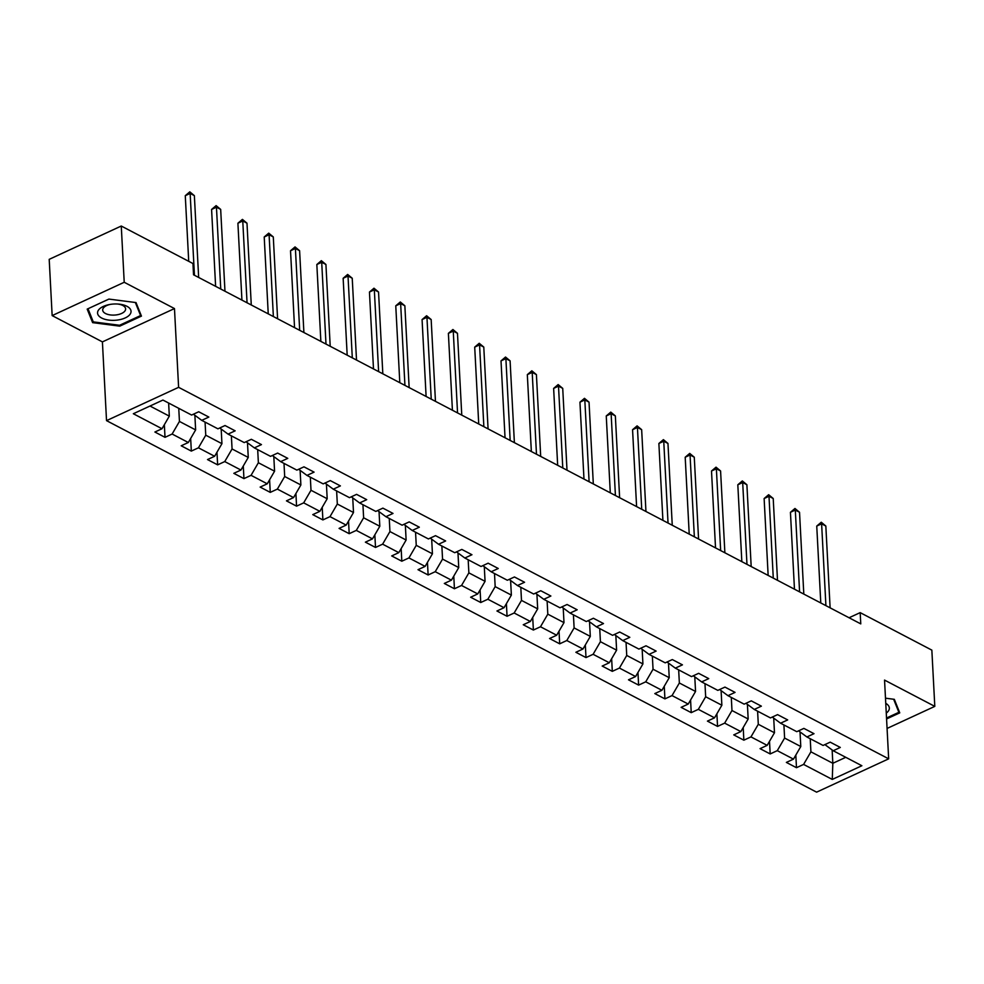 <?xml version="1.0" encoding="UTF-8"?>
<svg xmlns="http://www.w3.org/2000/svg" width="984" height="984" viewBox="0 0 984 984"><rect width="100%" height="100%" fill="white"/><g stroke="black" fill="none" stroke-linecap="round" stroke-linejoin="round"><path stroke-width="1.48" d="M106.53 420.635L816.597 792.157L888.663 758.836L178.608 387.327L106.53 420.635L102.41 341.891L174.475 308.57L124.218 282.273L52.152 315.593L102.41 341.891M52.152 315.593L49.2 259.346L121.266 226.025L124.218 282.273M824.899 744.605L833.202 750.743L840.311 747.446L830.189 742.157L823.079 745.441L806.892 736.967L814.002 733.683L803.879 728.394L796.769 731.678L780.57 723.203L787.68 719.919L777.569 714.63L770.46 717.914L754.261 709.439L761.37 706.155L751.259 700.854L744.15 704.15L727.951 695.676L735.06 692.392L724.937 687.09L717.828 690.374L701.641 681.912L708.751 678.616L698.628 673.327L691.518 676.611L675.331 668.136L682.441 664.852L672.318 659.563L665.209 662.847L649.022 654.372L656.131 651.088L646.008 645.799L638.899 649.083L622.712 640.609L629.821 637.324L619.699 632.023L612.589 635.32L596.402 626.845L603.512 623.561L593.389 618.26L586.279 621.544L570.08 613.081L577.19 609.785L567.079 604.496L559.97 607.78L543.771 599.305L550.88 596.021L540.769 590.732L533.66 594.016L517.461 585.542L524.57 582.257L514.447 576.968L507.338 580.252L491.151 571.778L498.261 568.494L488.138 563.192L481.028 566.489L464.842 558.014L471.951 554.73L461.828 549.429L454.719 552.713L438.532 544.25L445.641 540.954L435.518 535.665L428.409 538.949L412.222 530.474L419.332 527.19L409.209 521.901L402.099 525.185L385.913 516.711L393.022 513.427L382.899 508.138L375.79 511.422L359.603 502.947L366.712 499.663L356.589 494.362L349.48 497.658L333.281 489.183L340.39 485.899L330.28 480.598L323.17 483.882L306.971 475.42L314.08 472.123L303.97 466.834L296.861 470.118L280.661 461.644L287.771 458.359L277.648 453.071L270.538 456.355L254.352 447.88L261.461 444.596L251.338 439.307L244.229 442.591L228.042 434.116L235.151 430.832L225.028 425.531L217.919 428.827L201.732 420.353L208.842 417.068L198.719 411.767L191.609 415.051L162.938 400.058L133.332 413.735L162.003 428.741L154.894 432.025L165.017 437.327L164.353 424.694M833.202 750.743L861.873 765.736L832.267 779.426L803.596 764.42L796.486 767.704L795.822 755.085M165.017 437.327L172.126 434.03L188.313 442.505L181.204 445.789L191.327 451.09L198.436 447.806L214.623 456.268L207.513 459.565L217.636 464.854L224.746 461.57L240.932 470.044L233.823 473.329L243.946 478.618L251.055 475.333L267.254 483.808L260.145 487.092L270.256 492.381L277.365 489.097L293.564 497.572L286.455 500.856L296.565 506.157L303.675 502.861L319.874 511.336L312.764 514.62L322.887 519.921L329.997 516.637L346.183 525.099L339.074 528.396L349.197 533.685L356.306 530.401L372.493 538.875L365.384 542.159L375.507 547.448L382.616 544.164L398.803 552.639L391.693 555.923L401.816 561.212L408.926 557.928L425.113 566.403L418.003 569.687L428.126 574.988L435.236 571.692L451.422 580.166L444.313 583.451L454.436 588.752L461.545 585.468L477.744 593.93L470.635 597.226L480.745 602.515L487.855 599.231L504.054 607.706L496.945 610.99L507.055 616.279L514.165 612.995L530.364 621.47L523.254 624.754L533.377 630.043L540.487 626.759L556.673 635.234L549.564 638.518L559.687 643.819L566.796 640.523L582.983 648.997L575.874 652.281L585.997 657.583L593.106 654.298L609.293 662.761L602.183 666.057L612.306 671.346L619.416 668.062L635.602 676.537L628.493 679.821L638.616 685.11L645.725 681.826L661.912 690.301L654.803 693.585L664.926 698.874L672.035 695.59L688.222 704.064L681.125 707.348L691.235 712.65L698.345 709.353L714.544 717.828L707.434 721.112L717.545 726.413L724.654 723.129L740.854 731.592L733.744 734.888L743.855 740.177L750.964 736.893L767.163 745.368L760.054 748.652L770.177 753.941L777.286 750.657L793.473 759.131L786.364 762.416L796.486 767.704M121.266 226.025L192.95 263.527L193.54 274.782L860.766 623.881L860.176 612.626L849.069 617.755M806.892 736.967L798.59 730.841M800.054 732.514L800.791 746.524L784.605 738.061L783.916 724.95M793.473 759.131L800.791 746.524M777.286 750.657L784.605 738.061M780.57 723.203L772.28 717.065M773.744 718.738L774.482 732.76L758.295 724.286L757.606 711.186M767.163 745.368L774.482 732.76M750.964 736.893L758.295 724.286M754.261 709.439L745.958 703.302M747.434 704.974L748.172 718.996L731.973 710.522L731.296 697.422M740.854 731.592L748.172 718.996M724.654 723.129L731.973 710.522M727.951 695.676L719.648 689.538M721.124 691.211L721.862 705.233L705.663 696.758L704.974 683.659M714.544 717.828L721.862 705.233M698.345 709.353L705.663 696.758M701.641 681.912L693.339 675.774M694.815 677.447L695.553 691.457L679.354 682.994L678.665 669.883M688.222 704.064L695.553 691.457M672.035 695.59L679.354 682.994M675.331 668.136L667.029 662.011M668.505 663.683L669.231 677.693L653.044 669.231L652.355 656.119M661.912 690.301L669.231 677.693M645.725 681.826L653.044 669.231M649.022 654.372L640.719 648.235M642.195 649.907L642.921 663.929L626.734 655.455L626.045 642.355M635.602 676.537L642.921 663.929M619.416 668.062L626.734 655.455M622.712 640.609L614.41 634.471M615.873 636.144L616.611 650.166L600.424 641.691L599.736 628.591M609.293 662.761L616.611 650.166M593.106 654.298L600.424 641.691M596.402 626.845L588.1 620.707M589.564 622.38L590.302 636.402L574.115 627.927L573.426 614.828M582.983 648.997L590.302 636.402M566.796 640.523L574.115 627.927M570.08 613.081L561.79 606.943M563.254 608.616L563.992 622.626L547.805 614.164L547.116 601.052M556.673 635.234L563.992 622.626M540.487 626.759L547.805 614.164M543.771 599.305L535.468 593.18M536.944 594.853L537.682 608.862L521.483 600.4L520.807 587.288M530.364 621.47L537.682 608.862M514.165 612.995L521.483 600.4M517.461 585.542L509.159 579.404M510.634 581.077L511.373 595.099L495.173 586.624L494.497 573.524M504.054 607.706L511.373 595.099M487.855 599.231L495.173 586.624M491.151 571.778L482.849 565.64M484.325 567.313L485.063 581.335L468.864 572.86L468.175 559.761M477.744 593.93L485.063 581.335M461.545 585.468L468.864 572.86M464.842 558.014L456.539 551.876M458.015 553.549L458.741 567.571L442.554 559.096L441.865 545.997M451.422 580.166L458.741 567.571M435.236 571.692L442.554 559.096M438.532 544.25L430.229 538.113M431.705 539.786L432.431 553.795L416.244 545.333L415.555 532.221M425.113 566.403L432.431 553.795M408.926 557.928L416.244 545.333M412.222 530.474L403.92 524.349M405.396 526.022L406.121 540.032L389.935 531.569L389.246 518.457M398.803 552.639L406.121 540.032M382.616 544.164L389.935 531.569M385.913 516.711L377.61 510.573M379.074 512.246L379.812 526.268L363.625 517.793L362.936 504.694M372.493 538.875L379.812 526.268M356.306 530.401L363.625 517.793M359.603 502.947L351.3 496.809M352.764 498.482L353.502 512.504L337.315 504.029L336.626 490.93M346.183 525.099L353.502 512.504M329.997 516.637L337.315 504.029M333.281 489.183L324.991 483.046M326.454 484.718L327.192 498.74L311.005 490.266L310.317 477.166M319.874 511.336L327.192 498.74M303.675 502.861L311.005 490.266M306.971 475.42L298.669 469.282M300.145 470.955L300.883 484.964L284.683 476.502L284.007 463.39M293.564 497.572L300.883 484.964M277.365 489.097L284.683 476.502M280.661 461.644L272.359 455.518M273.835 457.191L274.573 471.201L258.374 462.738L257.685 449.627M267.254 483.808L274.573 471.201M251.055 475.333L258.374 462.738M254.352 447.88L246.049 441.742M247.525 443.415L248.263 457.437L232.064 448.962L231.375 435.863M240.932 470.044L248.263 457.437M224.746 461.57L232.064 448.962M228.042 434.116L219.739 427.978M221.215 429.651L221.941 443.673L205.754 435.199L205.066 422.099M214.623 456.268L221.941 443.673M198.436 447.806L205.754 435.199M201.732 420.353L193.43 414.215M194.906 415.888L195.632 429.91L179.445 421.435L178.756 408.335M188.313 442.505L195.632 429.91M172.126 434.03L179.445 421.435M168.633 403.034L169.322 416.134L150.011 406.035M162.003 428.741L169.322 416.134M887.076 728.443L934.8 706.377L931.848 650.129L860.176 612.626M934.8 706.377L884.542 680.092L888.663 758.836M174.475 308.57L178.608 387.327M832.144 750.054L832.833 763.289L845.773 757.311M810.226 738.713L810.914 751.825L832.833 763.289L832.267 779.426M803.596 764.42L810.914 751.825M191.327 451.09L190.662 438.458M217.636 464.854L216.972 452.234M243.946 478.618L243.282 465.998M270.256 492.381L269.604 479.762M296.565 506.157L295.913 493.525M322.887 519.921L322.223 507.289M349.197 533.685L348.533 521.065M375.507 547.448L374.842 534.829M401.816 561.212L401.152 548.592M428.126 574.988L427.462 562.356M454.436 588.752L453.772 576.12M480.745 602.515L480.094 589.896M507.055 616.279L506.403 603.659M533.377 630.043L532.713 617.423M559.687 643.819L559.023 631.187M585.997 657.583L585.332 644.951M612.306 671.346L611.642 658.726M638.616 685.11L637.952 672.49M664.926 698.874L664.261 686.254M691.235 712.65L690.571 700.018M717.545 726.413L716.893 713.781M743.855 740.177L743.203 727.557M770.177 753.941L769.513 741.321M92.619 322.641L119.753 326.147L141.45 316.11L136.026 302.58L108.904 299.087L87.195 309.111L92.619 322.641L92.471 319.898M886.572 718.947L899.757 712.859L894.333 699.329L885.489 698.185M119.704 325.212L119.753 326.147M194.438 275.249L190.146 193.442L194.365 195.644L198.657 277.451M188.719 261.313L185.275 195.693L190.146 193.442L189.801 191.843L194.365 195.644M185.275 195.693L189.801 191.843M117.465 320.058A16.765 8.155 177 0 0 131.044 311.694A16.765 8.155 177 0 0 118.289 304.068A16.765 8.155 177 0 0 111.13 304.265A16.765 8.155 177 0 0 109.495 304.536A16.765 8.155 177 0 0 98.031 314.757A16.765 8.155 177 0 0 117.465 320.058M110.245 304.4A11.476 5.584 177 0 0 102.693 310.095A11.476 5.584 177 0 0 116.321 314.905A11.476 5.584 177 0 0 125.62 308.902A11.476 5.584 177 0 0 117.514 304.019M88.019 308.73L108.966 299.087M135.349 302.494L140.589 315.557L119.556 325.273L93.271 321.879L88.019 308.767M140.491 313.712L140.589 315.557M893.644 699.243L898.884 712.305L886.523 718.013M898.786 710.46L898.884 712.305M886.264 713.08A16.765 8.155 177 0 0 885.76 703.326M220.748 289.013L216.455 207.206L220.674 209.407L224.967 291.227M215.619 286.332L211.585 209.457L216.455 207.206L216.111 205.619L220.674 209.407M211.585 209.457L216.111 205.619M247.058 302.789L242.765 220.97L246.984 223.171L251.277 304.991M241.929 300.095L237.907 223.22L242.765 220.97L242.421 219.383L246.984 223.171M237.907 223.22L242.421 219.383M273.368 316.553L269.087 234.733L273.294 236.935L277.586 318.754M268.238 313.871L264.216 236.984L269.087 234.733L268.73 233.147L273.294 236.935M264.216 236.984L268.73 233.147M299.677 330.317L295.397 248.497L299.603 250.711L303.896 332.518M294.548 327.635L290.526 250.748L295.397 248.497L295.04 246.91L299.603 250.711M290.526 250.748L295.04 246.91M325.987 344.08L321.707 262.273L325.925 264.475L330.206 346.282M320.858 341.399L316.836 264.524L321.707 262.273L321.35 260.674L325.925 264.475M316.836 264.524L321.35 260.674M352.297 357.844L348.016 276.037L352.235 278.238L356.516 360.058M347.18 355.163L343.145 278.288L348.016 276.037L347.659 274.45L352.235 278.238M343.145 278.288L347.659 274.45M378.619 371.62L374.326 289.8L378.545 292.002L382.825 373.822M373.489 368.926L369.455 292.051L374.326 289.8L373.981 288.214L378.545 292.002M369.455 292.051L373.981 288.214M404.928 385.384L400.636 303.564L404.854 305.766L409.147 387.585M399.799 382.702L395.765 305.815L400.636 303.564L400.291 301.977L404.854 305.766M395.765 305.815L400.291 301.977M431.238 399.147L426.945 317.328L431.164 319.542L435.457 401.349M426.109 396.466L422.074 319.579L426.945 317.328L426.601 315.741L431.164 319.542M422.074 319.579L426.601 315.741M457.548 412.911L453.255 331.104L457.474 333.305L461.767 415.125M452.419 410.23L448.384 333.355L453.255 331.104L452.911 329.505L457.474 333.305M448.384 333.355L452.911 329.505M483.857 426.675L479.565 344.867L483.784 347.069L488.076 428.889M478.728 423.993L474.706 347.118L479.565 344.867L479.22 343.281L483.784 347.069M474.706 347.118L479.22 343.281M510.167 440.451L505.887 358.631L510.093 360.833L514.386 442.652M505.038 437.757L501.016 360.882L505.887 358.631L505.53 357.044L510.093 360.833M501.016 360.882L505.53 357.044M536.477 454.214L532.196 372.395L536.415 374.609L540.696 456.416M531.348 451.533L527.326 374.646L532.196 372.395L531.84 370.808L536.415 374.609M527.326 374.646L531.84 370.808M562.787 467.978L558.506 386.159L562.725 388.373L567.005 470.18M557.67 465.297L553.635 388.409L558.506 386.159L558.149 384.572L562.725 388.373M553.635 388.409L558.149 384.572M589.108 481.742L584.816 399.934L589.035 402.136L593.315 483.956M583.979 479.06L579.945 402.185L584.816 399.934L584.471 398.336L589.035 402.136M579.945 402.185L584.471 398.336M615.418 495.506L611.125 413.698L615.344 415.9L619.625 497.719M610.289 492.824L606.255 415.949L611.125 413.698L610.781 412.112L615.344 415.9M606.255 415.949L610.781 412.112M641.728 509.281L637.435 427.462L641.654 429.664L645.947 511.483M636.599 506.588L632.564 429.713L637.435 427.462L637.091 425.875L641.654 429.664M632.564 429.713L637.091 425.875M668.038 523.045L663.745 441.226L667.964 443.44L672.256 525.247M662.909 520.364L658.874 443.476L663.745 441.226L663.4 439.639L667.964 443.44M658.874 443.476L663.4 439.639M694.347 536.809L690.055 454.989L694.274 457.203L698.566 539.011M689.218 534.127L685.196 457.24L690.055 454.989L689.71 453.403L694.274 457.203M685.196 457.24L689.71 453.403M720.657 550.573L716.377 468.765L720.583 470.967L724.876 552.787M715.528 547.891L711.506 471.016L716.377 468.765L716.02 467.166L720.583 470.967M711.506 471.016L716.02 467.166M746.967 564.336L742.686 482.529L746.893 484.731L751.186 566.55M741.838 561.655L737.816 484.78L742.686 482.529L742.33 480.942L746.893 484.731M737.816 484.78L742.33 480.942M773.276 578.112L768.996 496.293L773.215 498.494L777.495 580.314M768.147 575.419L764.125 498.544L768.996 496.293L768.639 494.706L773.215 498.494M764.125 498.544L768.639 494.706M799.586 591.876L795.306 510.056L799.525 512.27L803.805 594.078M794.469 589.195L790.435 512.307L795.306 510.056L794.961 508.47L799.525 512.27M790.435 512.307L794.961 508.47M825.908 605.64L821.615 523.82L825.834 526.034L830.115 607.841M820.779 602.958L816.745 526.071L821.615 523.82L821.271 522.233L825.834 526.034M816.745 526.071L821.271 522.233"/></g></svg>
